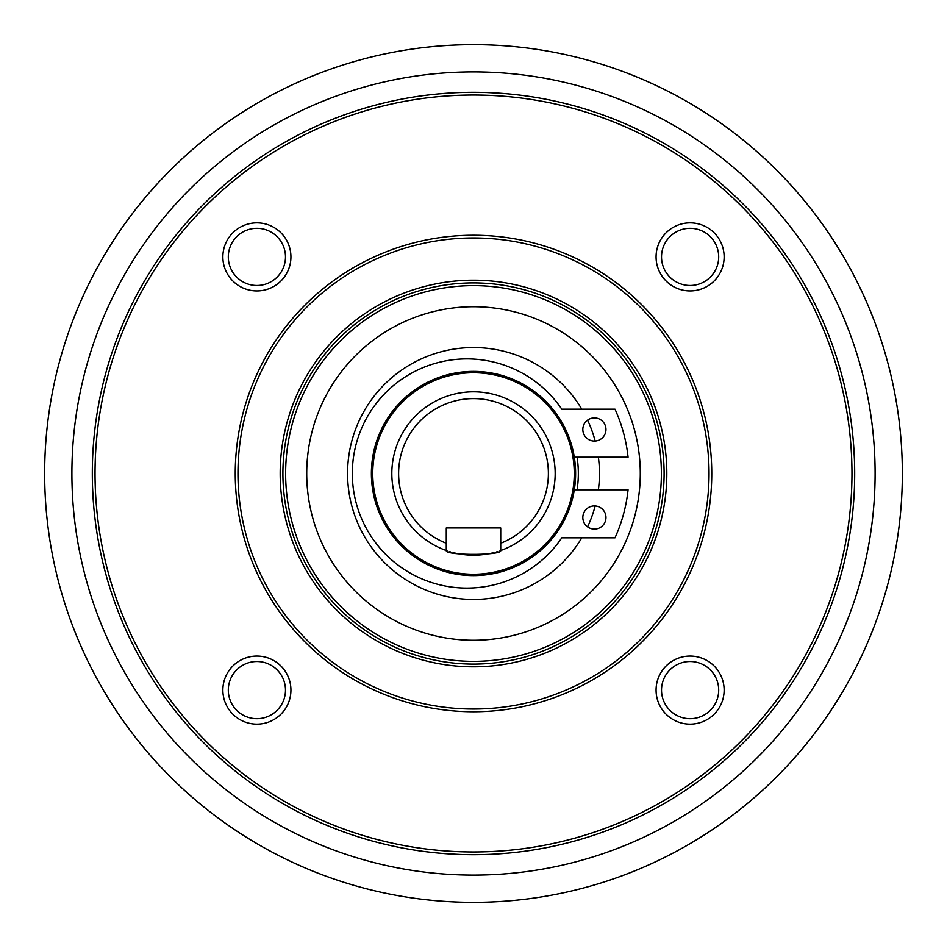 <?xml version="1.0" encoding="UTF-8"?>
<svg xmlns="http://www.w3.org/2000/svg" width="947" height="947" viewBox="0 0 947 947"><rect width="100%" height="100%" fill="white"/><g stroke="black" fill="none" stroke-linecap="round" stroke-linejoin="round"><path stroke-width="1.42" d="M664.096 473.5A190.596 190.596 0 0 1 473.5 664.096A190.596 190.596 0 0 1 282.904 473.5A190.596 190.596 0 0 1 473.5 282.904A190.596 190.596 0 0 1 664.096 473.5A190.596 190.596 0 0 0 473.5 282.904A190.596 190.596 0 0 0 282.904 473.5A190.596 190.596 0 0 0 473.5 664.096A190.596 190.596 0 0 0 664.096 473.5A190.596 190.596 0 0 1 473.5 664.096A190.596 190.596 0 0 1 282.904 473.5M666.818 473.5A193.318 193.318 0 0 1 473.5 666.818A193.318 193.318 0 0 1 280.182 473.5A193.318 193.318 0 0 1 473.5 280.182A193.318 193.318 0 0 1 666.818 473.5M709.031 473.5A235.531 235.531 0 0 1 473.5 709.031A235.531 235.531 0 0 1 237.969 473.5A235.531 235.531 0 0 1 473.5 237.969A235.531 235.531 0 0 1 709.031 473.5M711.753 473.5A238.253 238.253 0 0 1 473.5 711.753A238.253 238.253 0 0 1 235.247 473.5A238.253 238.253 0 0 1 473.5 235.247A238.253 238.253 0 0 1 711.753 473.5M95.031 473.5A378.469 378.469 0 0 1 473.5 95.031A378.469 378.469 0 0 1 851.969 473.5A378.469 378.469 0 0 1 473.5 851.969A378.469 378.469 0 0 1 95.031 473.5M256.897 661.515A28.588 28.588 0 0 0 228.31 690.103A28.588 28.588 0 0 0 256.897 718.69A28.588 28.588 0 0 0 285.485 690.103A28.588 28.588 0 0 0 256.897 661.515M661.515 690.103A28.588 28.588 0 0 0 690.103 718.69A28.588 28.588 0 0 0 718.69 690.103A28.588 28.588 0 0 0 690.103 661.515A28.588 28.588 0 0 0 661.515 690.103M690.103 285.485A28.588 28.588 0 0 0 718.69 256.897A28.588 28.588 0 0 0 690.103 228.31A28.588 28.588 0 0 0 661.515 256.897A28.588 28.588 0 0 0 690.103 285.485M285.485 256.897A28.588 28.588 0 0 0 256.897 228.31A28.588 28.588 0 0 0 228.31 256.897A28.588 28.588 0 0 0 256.897 285.485A28.588 28.588 0 0 0 285.485 256.897M92.309 473.5A381.191 381.191 0 0 1 473.5 92.309A381.191 381.191 0 0 1 854.691 473.5A381.191 381.191 0 0 1 473.5 854.691A381.191 381.191 0 0 1 92.309 473.5M256.897 724.135A34.033 34.033 0 0 1 222.865 690.103A34.033 34.033 0 0 1 256.897 656.07A34.033 34.033 0 0 1 290.93 690.103A34.033 34.033 0 0 1 256.897 724.135M724.135 690.103A34.033 34.033 0 0 1 690.103 724.135A34.033 34.033 0 0 1 656.07 690.103A34.033 34.033 0 0 1 690.103 656.07A34.033 34.033 0 0 1 724.135 690.103M690.103 222.865A34.033 34.033 0 0 1 724.135 256.897A34.033 34.033 0 0 1 690.103 290.93A34.033 34.033 0 0 1 656.07 256.897A34.033 34.033 0 0 1 690.103 222.865M222.865 256.897A34.033 34.033 0 0 1 256.897 222.865A34.033 34.033 0 0 1 290.93 256.897A34.033 34.033 0 0 1 256.897 290.93A34.033 34.033 0 0 1 222.865 256.897M306.721 473.5A166.779 166.779 0 0 1 473.5 306.721A166.779 166.779 0 0 1 640.279 473.5A166.779 166.779 0 0 1 473.5 640.279A166.779 166.779 0 0 1 306.721 473.5M581.766 537.825A125.927 125.927 0 0 1 347.573 473.5A125.927 125.927 0 0 1 581.766 409.175M587.578 420.148A125.927 125.927 0 0 1 595.178 441.042M598.374 457.188A125.927 125.927 0 0 1 598.374 489.812M587.578 526.852A125.927 125.927 0 0 0 595.178 505.958M95.008 518.861L94.132 510.8M93.137 498.738L92.534 486.805M460.242 854.466L447.576 853.815M436.212 852.868L427.831 851.957M417.331 850.536L416.207 850.37M416.36 850.394L421.001 851.069L416.337 850.382M465.427 854.608L466.267 854.632M495.174 854.076L507.604 853.164M518.293 852.051L524.768 851.235M530.936 850.347L532.001 850.181M854.478 486.533L854.372 489.232M853.496 503.768L852.821 511.309M852.501 514.339L852.336 515.914M851.424 523.324L850.643 528.923M853.993 496.595L853.235 506.905M852.336 515.831L851.566 522.259M851.471 522.993L850.844 527.526M850.761 528.142L850.311 531.172M530.651 850.394L525.999 851.069M523.277 851.436L518.198 852.063M466.102 854.62L464.586 854.596M452.003 854.087L450.014 853.969M428.778 852.063L422.244 851.235M416.053 850.347L414.999 850.181M96.831 532.131L96.689 531.172M96.239 528.154L95.529 523.016M95.375 521.75L94.664 515.843M93.765 506.905L93.007 496.583M92.486 485.29L92.356 480.07M850.169 414.869L850.311 415.828M850.761 418.846L851.471 423.984M851.625 425.25L852.336 431.157M853.235 440.095L853.993 450.417M854.514 461.71L854.644 466.93M851.992 428.139L852.868 436.2M853.863 448.262L854.466 460.195M486.758 92.534L499.424 93.185M510.788 94.132L519.169 95.043M529.669 96.464L530.793 96.63M530.64 96.606L525.999 95.931L530.663 96.618M481.573 92.392L480.733 92.368M451.826 92.924L439.396 93.836M428.707 94.949L422.232 95.765M416.064 96.653L414.999 96.819M92.522 460.467L92.628 457.768M93.504 443.232L94.179 435.691M94.499 432.661L94.664 431.086M95.576 423.676L96.357 418.077M93.007 450.405L93.765 440.095M94.664 431.169L95.434 424.741M95.529 424.007L96.156 419.474M96.239 418.858L96.689 415.828M416.349 96.606L421.001 95.931M423.723 95.564L428.802 94.937M480.898 92.38L482.414 92.404M494.997 92.913L496.986 93.031M518.222 94.937L524.756 95.765M530.947 96.653L532.001 96.819M575.61 473.5A102.11 102.11 0 0 1 473.5 575.61A102.11 102.11 0 0 1 371.39 473.5A102.11 102.11 0 0 1 473.5 371.39A102.11 102.11 0 0 1 575.61 473.5M372.751 473.5A100.749 100.749 0 0 1 473.5 372.751A100.749 100.749 0 0 1 574.249 473.5A100.749 100.749 0 0 1 473.5 574.249A100.749 100.749 0 0 1 372.751 473.5M499.969 550.775A81.691 81.691 0 0 0 473.5 391.809A81.691 81.691 0 0 0 447.031 550.775M449.316 551.521A81.691 81.691 0 0 0 450.18 551.781M453.092 552.598A81.691 81.691 0 0 0 493.908 552.598M496.82 551.781A81.691 81.691 0 0 0 497.684 551.521M446.274 550.515L446.274 543.247L446.274 550.515C444.617 555.629 502.384 555.629 500.726 550.515L500.726 543.247L500.726 550.515M446.274 543.247L446.274 527.952L500.726 527.952L500.726 543.247A74.872 74.872 0 0 0 533.22 428.328A74.872 74.872 0 0 0 413.78 428.328A74.872 74.872 0 0 0 446.274 543.247M594.396 417.923A11.577 11.577 0 0 1 605.962 429.5A11.577 11.577 0 0 1 594.396 441.065A11.577 11.577 0 0 1 582.819 429.5A11.577 11.577 0 0 1 594.396 417.923M574.296 457.188L628.062 457.188A155.415 155.415 0 0 0 614.982 409.175L561.772 409.175A114.599 114.599 0 0 0 391.17 387.512A114.599 114.599 0 0 0 391.17 559.488A114.599 114.599 0 0 0 561.772 537.825L614.982 537.825A155.415 155.415 0 0 0 628.062 489.812L574.296 489.812M594.396 505.935A11.577 11.577 0 0 1 605.962 517.5A11.577 11.577 0 0 1 594.396 529.077A11.577 11.577 0 0 1 582.819 517.5A11.577 11.577 0 0 1 594.396 505.935M170.259 776.741A428.849 428.849 0 0 0 776.741 776.741A428.849 428.849 0 0 0 776.741 170.259A428.849 428.849 0 0 0 170.259 170.259A428.849 428.849 0 0 0 170.259 776.741M577.054 489.812A104.833 104.833 0 0 0 577.054 457.188M285.627 473.5A187.873 187.873 0 0 0 473.5 661.373A187.873 187.873 0 0 0 661.373 473.5A187.873 187.873 0 0 0 473.5 285.627A187.873 187.873 0 0 0 285.627 473.5M189.518 757.482A401.623 401.623 0 0 0 757.482 757.482A401.623 401.623 0 0 0 757.482 189.518A401.623 401.623 0 0 0 189.518 189.518A401.623 401.623 0 0 0 189.518 757.482"/></g></svg>
